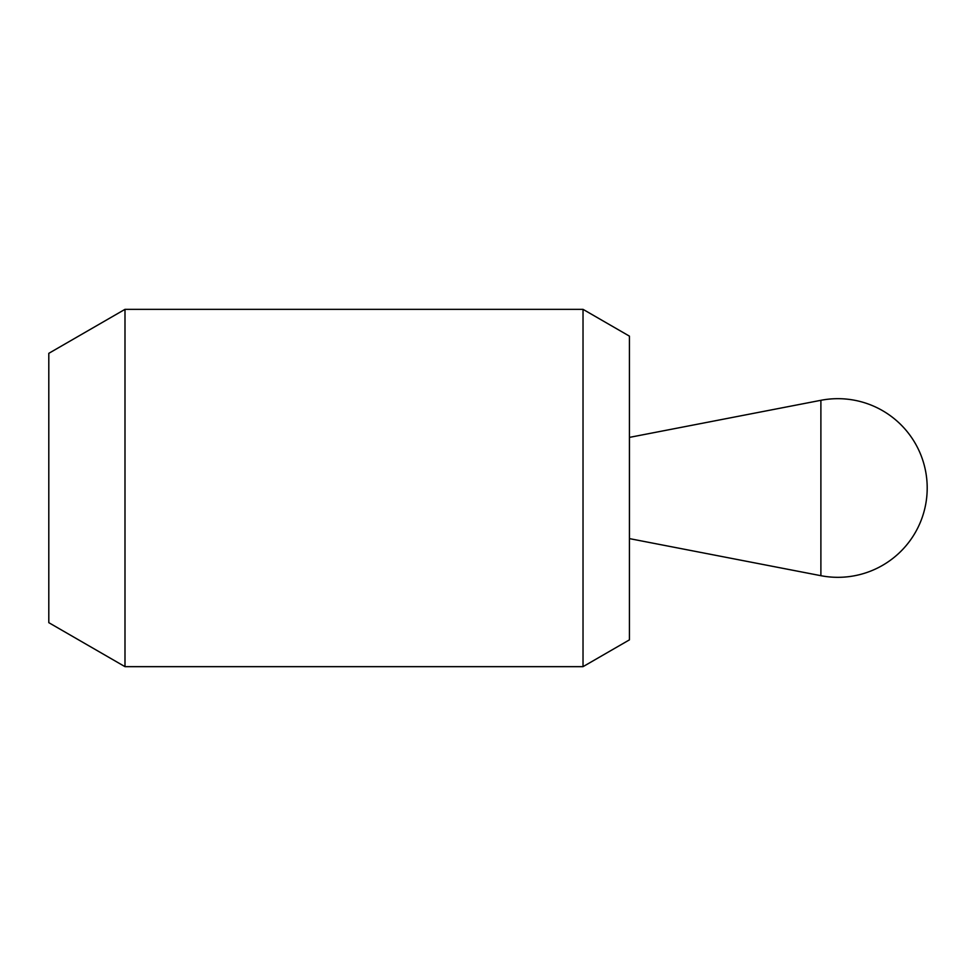 <?xml version="1.0" encoding="UTF-8"?>
<svg xmlns="http://www.w3.org/2000/svg" width="976" height="976" viewBox="0 0 976 976"><rect width="100%" height="100%" fill="white"/><g stroke="black" fill="none" stroke-linecap="round" stroke-linejoin="round"><path stroke-width="1.46" d="M583.026 309.343L583.026 666.657L124.989 666.657L124.989 309.343L583.026 309.343L629.435 336.147L629.435 639.853L583.026 666.657M124.989 666.657L48.8 622.664L48.8 353.336L124.989 309.343M820.889 575.694L629.459 538.618L629.459 437.382L820.889 400.306L820.889 575.694A89.328 89.328 0 0 0 927.2 488A89.328 89.328 0 0 0 820.889 400.306"/></g></svg>
